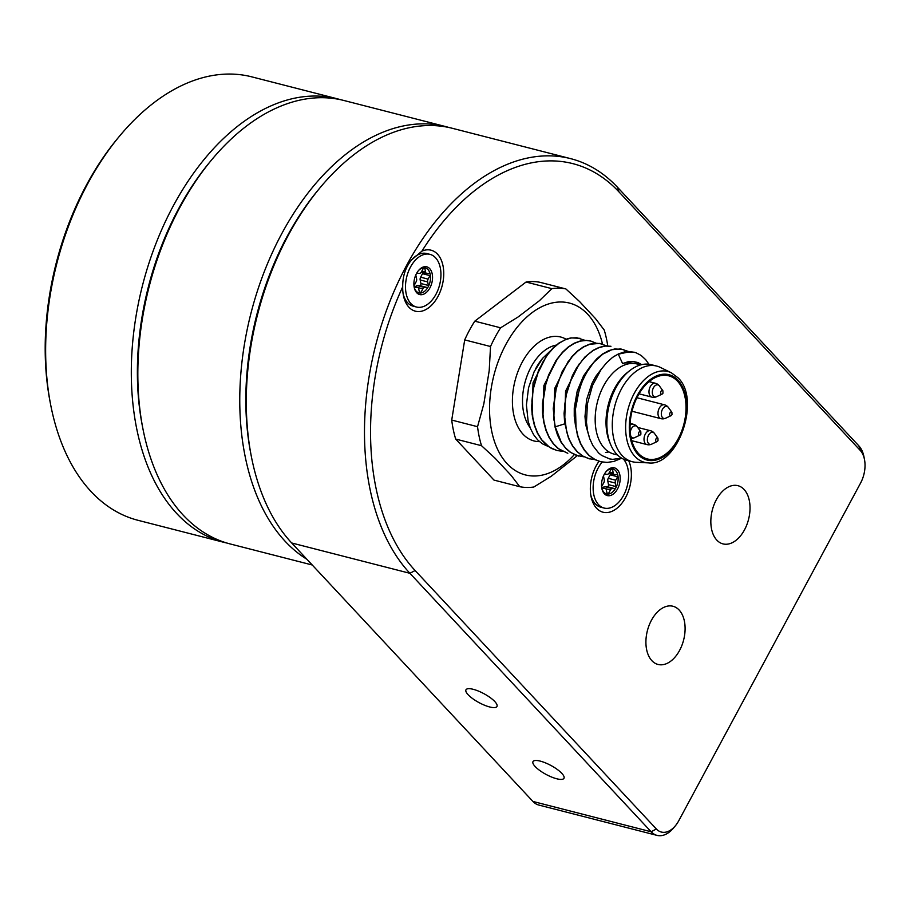 <?xml version="1.0" encoding="UTF-8"?>
<svg xmlns="http://www.w3.org/2000/svg" width="910" height="910" viewBox="0 0 910 910"><rect width="100%" height="100%" fill="white"/><g stroke="black" fill="none" stroke-linecap="round" stroke-linejoin="round"><path stroke-width="1.36" d="M414.107 286.741A1.433 0.887 104.4 0 0 414.744 287.321L417.349 287.367A2.866 1.786 -75.6 0 1 417.61 287.401A2.866 1.786 -75.6 0 1 418.691 288.8L419.442 292.326A1.433 0.887 104.4 0 0 420.113 293.043A12.877 8.019 -75.6 0 1 414.118 286.843M427.29 287.537A1.433 0.887 104.4 0 0 428.178 286.843A12.877 8.019 -75.6 0 1 420.113 293.043A1.433 0.887 104.4 0 0 421.012 292.349L422.877 288.868A2.866 1.786 -75.6 0 1 424.674 287.492L427.29 287.537L419.806 285.615A1.433 0.887 104.4 0 0 420.921 283.522L420.181 279.996A2.866 1.786 -75.6 0 1 420.625 277.186L422.502 273.694A1.433 0.887 104.4 0 0 422.74 272.42M429.986 275.616A1.433 0.887 104.4 0 0 430.202 274.217A12.877 8.019 -75.6 0 1 428.178 286.843A1.433 0.887 104.4 0 0 428.405 285.444L427.666 281.907A2.866 1.786 -75.6 0 1 428.11 279.108L429.986 275.616L422.502 273.694M430.202 274.217A1.433 0.887 104.4 0 0 429.531 273.5L426.915 273.455A2.866 1.786 -75.6 0 1 426.653 273.421A2.866 1.786 -75.6 0 1 425.573 272.022L424.834 268.495A1.433 0.887 104.4 0 0 424.162 267.779A12.877 8.019 -75.6 0 1 430.202 274.217M418.202 270.918A12.877 8.019 -75.6 0 1 424.162 267.779A1.433 0.887 104.4 0 0 423.264 268.473L421.398 271.954A2.866 1.786 -75.6 0 1 419.601 273.33L416.985 273.284A1.433 0.887 104.4 0 0 416.564 273.421M415.836 274.911A1.433 0.887 104.4 0 0 415.87 275.377L416.609 278.915A2.866 1.786 -75.6 0 1 416.166 281.713L414.289 285.205A1.433 0.887 104.4 0 0 414.027 286.229M420.977 294.726A14.31 8.907 -75.6 0 1 414.209 287.332A14.31 8.907 -75.6 0 1 418.509 270.532A14.31 8.907 -75.6 0 1 432.455 275.548A14.31 8.907 -75.6 0 1 420.977 294.726M418.953 307.352A27.186 16.926 104.4 0 0 440.065 282.942A27.186 16.926 104.4 0 0 429.975 254.356A27.186 16.926 104.4 0 0 406.827 276.481A27.186 16.926 104.4 0 0 416.473 307.023A27.186 16.926 104.4 0 0 418.953 307.352M415.449 286.843A2.866 1.786 -75.6 0 1 417.189 285.569L419.806 285.615M416.473 307.023L413.208 306.181A27.186 16.926 -75.6 0 1 403.13 293.805M411.263 260.271A27.186 16.926 -75.6 0 1 418.816 254.368A27.186 16.926 -75.6 0 1 426.722 253.526L429.975 254.356M603.512 475.839A1.433 0.887 104.4 0 0 603.546 476.317L604.263 479.866A2.866 1.786 -75.6 0 1 603.796 482.675L601.908 486.133A1.433 0.887 104.4 0 0 601.646 487.112M601.726 487.714A1.433 0.887 104.4 0 0 602.34 488.26L604.945 488.351A2.866 1.786 -75.6 0 1 605.195 488.386A2.866 1.786 -75.6 0 1 606.276 489.796L607.004 493.345A1.433 0.887 104.4 0 0 607.664 494.073A12.877 8.019 -75.6 0 1 601.749 487.874M614.864 488.659A1.433 0.887 104.4 0 0 615.763 487.987A12.877 8.019 -75.6 0 1 607.664 494.073A1.433 0.887 104.4 0 0 608.562 493.402L610.451 489.933A2.866 1.786 -75.6 0 1 612.248 488.579L614.864 488.659L607.38 486.748A1.433 0.887 104.4 0 0 608.506 484.666L607.789 481.117A2.866 1.786 -75.6 0 1 608.255 478.307L610.144 474.838A1.433 0.887 104.4 0 0 610.383 473.496M615.763 487.987A1.433 0.887 104.4 0 0 615.99 486.577L615.274 483.028A2.866 1.786 -75.6 0 1 615.74 480.23L617.628 476.76A1.433 0.887 104.4 0 0 617.856 475.361A12.877 8.019 -75.6 0 1 615.763 487.987M617.856 475.361A1.433 0.887 104.4 0 0 617.196 474.633L614.591 474.554A2.866 1.786 -75.6 0 1 614.341 474.519A2.866 1.786 -75.6 0 1 613.26 473.098L612.532 469.549A1.433 0.887 104.4 0 0 611.873 468.821A12.877 8.019 -75.6 0 1 617.856 475.361M605.832 471.96A12.877 8.019 -75.6 0 1 611.873 468.821A1.433 0.887 104.4 0 0 610.974 469.503L609.086 472.961A2.866 1.786 -75.6 0 1 607.288 474.315L604.672 474.235A1.433 0.887 104.4 0 0 604.251 474.372M601.863 488.499A14.31 8.907 -75.6 0 1 601.84 488.363A14.31 8.907 -75.6 0 1 606.14 471.573A14.31 8.907 -75.6 0 1 619.289 472.95A14.31 8.907 -75.6 0 1 614.113 493.391A14.31 8.907 -75.6 0 1 601.863 488.499M602.227 462.052A27.186 16.926 104.4 0 0 593.775 494.585A27.186 16.926 104.4 0 0 604.104 508.053A27.186 16.926 104.4 0 0 625.568 491.093A27.186 16.926 104.4 0 0 623.475 459.129M603.068 487.84A2.866 1.786 -75.6 0 1 604.775 486.657L607.38 486.748M604.104 508.053L600.85 507.223A27.186 16.926 -75.6 0 1 590.761 494.847M119.608 136.045L117.765 138.263A224.611 139.821 104.4 0 0 50.118 401.97L50.664 404.802A228.911 142.495 -75.6 0 1 119.608 136.045A228.911 142.495 -75.6 0 1 251.808 76.861L337.485 98.837A228.911 142.495 104.4 0 0 142.574 285.16A228.911 142.495 104.4 0 0 223.735 542.292A228.911 142.495 104.4 0 0 226.999 543.065M223.735 542.292L138.058 520.315A228.911 142.495 -75.6 0 1 50.664 404.802M340.715 99.736A228.911 142.495 104.4 0 0 337.485 98.837M211.791 159.694L209.948 161.912A224.611 139.821 104.4 0 0 142.301 425.618L142.859 428.451A228.911 142.495 -75.6 0 1 211.791 159.694A228.911 142.495 -75.6 0 1 343.991 100.509L445.934 126.649A228.911 142.495 104.4 0 0 257.109 291.917A228.911 142.495 104.4 0 0 306.92 559.297M519.792 486.713L493.982 480.093L455.694 439.075L481.515 445.695L495.176 458.31L511.101 475.373L519.792 486.713A101.579 63.234 104.4 0 0 533.84 487.009L551.301 476.214L577.281 455.694M637.921 395.827A42.918 26.72 -75.6 0 1 668.691 375.796A42.918 26.72 -75.6 0 1 683.91 424.014A42.918 26.72 -75.6 0 1 647.363 458.947A42.918 26.72 -75.6 0 1 637.921 395.827M574.346 454.579A88.702 55.214 -75.6 0 1 503.071 458.754A88.702 55.214 -75.6 0 1 501.706 352.921A88.702 55.214 -75.6 0 1 557.477 302.131A88.702 55.214 -75.6 0 1 602.5 344.071M455.694 439.075A101.579 63.234 -75.6 0 1 451.724 420.067L477.545 426.688L483.824 403.915L489.216 370.563L490.524 346.517A101.579 63.234 104.4 0 1 500.602 327.805L518.052 317.01L539.38 300.721L551.858 288.652A101.579 63.234 104.4 0 1 565.906 288.948L579.579 301.563L595.504 318.625L604.194 329.966A101.579 63.234 104.4 0 1 607.755 345.936M477.545 426.688A101.579 63.234 104.4 0 0 481.515 445.695M451.724 420.067L464.703 339.896A101.579 63.234 -75.6 0 1 474.781 321.173L500.602 327.805M464.703 339.896L490.524 346.517M474.781 321.173L526.048 282.032L551.858 288.652M526.048 282.032A101.579 63.234 -75.6 0 1 540.096 282.327L565.906 288.948M550.14 351.112L542.553 358.403L534.159 371.689L528.539 387.831L526.412 404.995L528.141 421.25L530.439 428.428L533.635 434.696L537.639 439.871L542.36 443.773L548.252 446.48M584.106 456.854L576.451 455.398L570.684 452.441L565.554 447.982L561.208 442.112L555.282 426.983L553.86 418.111L553.519 408.726L556.055 389.491L558.854 380.187L563.859 368.891L572.151 356.72L577.759 351.112L583.697 346.926L589.771 344.287L599.44 343.4L606.765 345.925M595.788 343.15L590.613 341L586.256 340.374L580.273 340.988L574.187 343.207L568.204 347.006L562.482 352.238L555.964 360.587L548.616 374.965L545.579 384.145L542.485 403.369L542.542 412.844L543.679 421.876L545.898 430.18L549.105 437.551L553.235 443.739L558.183 448.584L567.806 453.305L558.581 448.732L553.621 443.932L549.458 437.778L546.239 430.441L543.998 422.149L542.826 413.151L542.747 403.676L545.784 384.464L548.798 375.273L557.329 359.052L562.596 352.488L568.306 347.211L574.278 343.377L580.364 341.102L586.336 340.442L590.886 341.079L595.948 343.138M562.414 451.28L556.965 450.518L549.492 447.22L541.712 439.803L537.764 433.353L534.761 425.778L532.782 417.292L531.895 401.026L533.294 388.968L538.458 371.223L542.883 362.043L547.683 354.604L553.416 347.973L558.854 343.388L564.871 339.919L570.945 338.008L576.883 337.747L585.096 340.374M564.655 422.866L565.576 391.152L579.249 363.841M553.803 420.045L554.736 388.354L568.397 361.054M542.94 417.212L543.884 385.578L557.523 358.324M532.111 414.482L533.033 382.814L546.683 355.526M578.714 456.103L570.399 452.361L566.02 448.687L560.935 442.033L557.477 434.98L554.998 426.904L553.246 408.647L555.783 389.4L562.278 371.36L571.901 356.606L577.52 351.01L583.458 346.835L589.532 344.196L595.561 343.15L601.373 343.764M557.364 450.609L551.437 448.437L545.977 444.671L541.234 439.462L537.321 432.955L534.375 425.323L532.441 416.791L531.577 407.623L533.112 388.411L538.709 369.881L547.672 354.172L553.087 347.961L558.899 343.093L567.214 338.827L571.002 337.883L580.114 338.327M608.927 451.94L605.548 452.463M617.503 454.977L613.943 454.067A46.501 28.949 -75.6 0 1 604.388 448.209A46.501 28.949 -75.6 0 1 600.134 393.484A46.501 28.949 -75.6 0 1 637.045 363.989L640.617 364.899M621.666 458.185L612.68 459.345L609.62 458.913L601.612 455.421L598.598 452.964L592.899 445.604L589.771 438.802L587.598 430.987L586.472 422.399L587.405 403.892L592.501 385.487L601.169 369.38L606.549 362.806L612.407 357.505A57.228 35.627 -75.6 0 1 618.299 354.183L622.622 363.613C623.976 362.544 629.345 362.601 638.718 363.784A47.206 29.393 104.4 0 1 640.993 364.796M637.785 363.465L638.718 363.784M618.299 354.183L630.323 351.601L635.988 352.727L641.186 355.48L645.747 359.734L648.921 364.239M621.701 458.208L613.806 461.45L607.197 462.416L600.805 461.757L595.538 459.868L589.396 455.66L584.698 450.393L580.83 443.841L577.93 436.163L576.041 427.62L575.495 408.886L579.192 389.776L582.502 380.767L586.654 372.474L593.491 362.68L602.75 354.161L611.816 349.724L620.745 348.928L628.48 351.488M594.958 459.63L588.622 458.617L582.741 456.001L577.463 451.849L572.936 446.287L569.273 439.473L566.577 431.59L564.337 413.595L564.848 403.995L566.418 394.371L571.537 378.264L576.815 368.004L581.808 360.906L587.325 355.014L593.206 350.521L599.258 347.518L605.298 346.096L610.963 346.278L605.116 346.016L599.076 347.404L593.024 350.384L584.857 357.073L576.633 367.788L572.299 375.864L566.191 394.098L564.063 413.311L564.621 422.604L568.523 438.29L572.561 446.059L577.065 451.656L582.309 455.853L589.487 458.856M612.407 357.505L618.413 353.945L624.476 351.931L634.179 352.181M600.873 461.779L594.253 459.266L588.872 455.364L584.209 450.04L580.398 443.42L577.543 435.708L575.256 423.457L575.256 408.374L576.644 398.739L582.4 380.323L590.021 366.719L596.892 358.676L602.716 353.922L608.744 350.634L614.796 348.951L623.714 349.508M632.211 461.7L626.785 460.312A49.356 30.724 -75.6 0 1 616.65 454.101A49.356 30.724 -75.6 0 1 610.644 444.524L609.586 441.976A46.501 28.949 -75.6 0 1 627.411 372.486L629.572 370.768A49.356 30.724 -75.6 0 1 651.31 364.694L656.736 366.082A49.356 30.724 -75.6 0 1 660.421 367.447L671.353 372.781A46.876 29.188 104.4 0 0 631.745 398.512A46.876 29.188 104.4 0 0 634.93 456.411A46.876 29.188 104.4 0 0 648.25 462.872L636.09 462.291A49.356 30.724 -75.6 0 1 632.211 461.7A49.356 30.724 -75.6 0 1 622.076 455.489A49.356 30.724 -75.6 0 1 617.549 397.397A49.356 30.724 -75.6 0 1 656.736 366.082M610.644 444.524A49.356 30.724 -75.6 0 1 629.572 370.768M864.5 459.596L863.954 456.763A28.608 17.813 104.4 0 0 858.904 445.923L617.663 187.449L618.971 191.896L860.212 450.382A24.32 15.14 -75.6 0 1 864.5 459.596A24.32 15.14 -75.6 0 1 860.564 483.085L678.78 820.695A24.32 15.14 -75.6 0 1 675.391 825.768A24.32 15.14 -75.6 0 1 656.349 828.987L415.108 570.513A224.611 139.821 104.4 0 1 402.709 286.798C402.618 276.151 405.553 267.199 411.525 259.953L421.887 251.171A31.475 19.588 -75.6 0 1 443.579 269.735A31.475 19.588 -75.6 0 1 427.2 308.786A31.475 19.588 -75.6 0 1 403.38 295.295A31.475 19.588 -75.6 0 1 402.709 286.798M657.02 835.38L538.811 805.054A28.608 17.813 -75.6 0 1 532.93 801.448L291.689 542.974L409.909 573.3L651.151 831.774A28.608 17.813 104.4 0 0 657.02 835.38A28.608 17.813 104.4 0 0 673.548 827.975L675.391 825.768M535.148 766.527A17.586 5.085 28.3 0 1 532.998 761.602A17.586 5.085 28.3 0 1 550.891 765.458A17.586 5.085 28.3 0 1 563.972 778.278A17.586 5.085 28.3 0 1 551.585 777.038A17.586 5.085 28.3 0 1 535.148 766.527M468.138 694.728A17.586 5.085 28.3 0 1 465.977 689.803A17.586 5.085 28.3 0 1 483.881 693.659A17.586 5.085 28.3 0 1 496.962 706.479A17.586 5.085 28.3 0 1 484.575 705.239A17.586 5.085 28.3 0 1 468.138 694.728M628.753 460.824A31.475 19.588 -75.6 0 1 618.572 506.881A31.475 19.588 -75.6 0 1 591.022 496.337A31.475 19.588 -75.6 0 1 599.019 461.29M618.971 191.896A224.611 139.821 104.4 0 0 421.887 251.171M415.108 570.513L409.909 573.3A228.911 142.495 -75.6 0 1 388.923 303.86A228.911 142.495 -75.6 0 1 570.661 158.647A228.911 142.495 -75.6 0 1 617.663 187.449M291.689 542.974A228.911 142.495 -75.6 0 1 251.308 456.263A228.911 142.495 -75.6 0 1 320.24 187.517A228.911 142.495 -75.6 0 1 452.441 128.321L570.661 158.647M251.308 456.263L250.762 453.442A224.611 139.821 -75.6 0 1 318.398 189.724L320.24 187.517M744.062 489.455A30.041 18.701 -75.6 0 1 746.814 524.82A30.041 18.701 -75.6 0 1 722.961 543.884A30.041 18.701 -75.6 0 1 716.796 540.096A30.041 18.701 -75.6 0 1 714.043 504.732A30.041 18.701 -75.6 0 1 737.896 485.678A30.041 18.701 -75.6 0 1 744.062 489.455M679.144 610.03A30.041 18.701 -75.6 0 1 681.897 645.395A30.041 18.701 -75.6 0 1 658.044 664.459A30.041 18.701 -75.6 0 1 651.867 660.671A30.041 18.701 -75.6 0 1 649.114 625.318A30.041 18.701 -75.6 0 1 672.968 606.253A30.041 18.701 -75.6 0 1 679.144 610.03M449.176 127.548A228.911 142.495 104.4 0 0 445.934 126.649M312.244 564.996L230.241 543.964A228.911 142.495 -75.6 0 1 142.859 428.451M425.573 272.022L421.865 271.078M424.834 268.495L423.48 268.154M414.073 286.525L417.349 287.367M424.674 287.492L417.189 285.569M418.065 287.628L422.877 288.868M428.11 279.108L420.625 277.186M420.181 279.996L427.666 281.907M428.405 285.444L420.921 283.522M421.012 292.349L419.362 291.928M615.74 480.23L608.255 478.307M607.789 481.117L615.274 483.028M617.628 476.76L610.144 474.838M613.26 473.098L609.529 472.142M612.532 469.549L611.179 469.196M601.692 487.51L604.945 488.351M612.248 488.579L604.775 486.657M605.776 488.727L610.451 489.933M608.562 493.402L606.924 492.981M615.99 486.577L608.506 484.666M566.088 339.225A53.644 33.397 104.4 0 0 515.117 380.448A53.644 33.397 104.4 0 0 539.493 441.623M556.249 345.106A46.501 28.949 104.4 0 0 525.912 379.277A46.501 28.949 104.4 0 0 530.166 427.723M535.342 369.346A46.501 28.949 -75.6 0 1 542.952 357.926M554.998 426.904L564.78 423.821M622.622 363.613L627.9 361.793L633.076 361.441L637.967 362.567L641.698 364.637M589.566 438.233L585.653 424.572L584.982 416.45L586.62 399.547L591.909 383.531L595.709 376.478L601.965 368.277M575.473 425.505L574.244 416.234L574.255 407.885L577.213 391.05L583.606 375.796L590.033 366.696M678.018 380.243A44.055 27.425 104.4 0 0 630.164 416.791A44.055 27.425 104.4 0 0 665.904 455.091A44.055 27.425 104.4 0 0 678.018 380.243M860.212 450.382L858.904 445.923M656.349 828.987L651.151 831.774L532.93 801.448M645.338 434.059A7.155 4.448 104.4 0 0 646.908 444.58A7.155 7.155 0 0 0 651.753 444.114A6.199 3.856 -75.6 0 1 647.749 442.146A6.199 3.856 -75.6 0 1 648.5 435.23A6.199 3.856 -75.6 0 1 654.483 433.456A7.155 7.155 0 0 0 650.468 430.714A7.155 4.448 104.4 0 0 645.338 434.059M657.885 440.747A1.956 1.217 -75.6 0 1 657.077 441.589A1.956 1.217 -75.6 0 1 655.791 439.473A1.956 1.217 -75.6 0 1 657.941 438.233L654.483 433.456M630.141 423.434L633.337 424.253A7.155 4.448 104.4 0 0 630.061 425.243M631.187 438.324A7.155 7.155 0 0 0 634.623 437.653A6.199 3.856 -75.6 0 1 630.744 435.97M630.277 432.387A6.199 3.856 -75.6 0 1 631.369 428.769A6.199 3.856 -75.6 0 1 637.353 426.983A7.155 7.155 0 0 0 633.337 424.253M640.754 434.286A1.956 1.217 -75.6 0 1 639.957 435.128A1.956 1.217 -75.6 0 1 638.661 433.001A1.956 1.217 -75.6 0 1 640.811 431.761L637.353 426.983M650.286 386.602A7.155 4.448 104.4 0 0 651.856 397.113A7.155 7.155 0 0 0 656.702 396.658A6.199 3.856 -75.6 0 1 652.697 394.69A6.199 3.856 -75.6 0 1 653.448 387.774A6.199 3.856 -75.6 0 1 659.432 385.988A7.155 7.155 0 0 0 655.416 383.258A7.155 4.448 104.4 0 0 650.286 386.602M662.833 393.291A1.956 1.217 -75.6 0 1 662.025 394.132A1.956 1.217 -75.6 0 1 660.74 392.005A1.956 1.217 -75.6 0 1 662.889 390.765L659.432 385.988M659.295 408.135A7.155 4.448 104.4 0 0 660.876 418.657A7.155 7.155 0 0 0 665.711 418.19A6.199 3.856 -75.6 0 1 661.707 416.223A6.199 3.856 -75.6 0 1 662.457 409.307A6.199 3.856 -75.6 0 1 668.44 407.532A7.155 7.155 0 0 0 664.425 404.791A7.155 4.448 104.4 0 0 659.295 408.135M671.842 414.823A1.956 1.217 -75.6 0 1 671.034 415.665A1.956 1.217 -75.6 0 1 669.749 413.549A1.956 1.217 -75.6 0 1 671.898 412.31L668.44 407.532M426.653 273.421L421.341 272.056M414.061 286.491L417.61 287.401M608.983 473.143L614.341 474.519M605.195 488.386L601.692 487.487M648.25 462.872C677.779 467.217 701.428 399.262 677.939 377.73L671.353 372.781M631.779 440.69L646.908 444.58M637.683 427.438L650.468 430.714M657.941 438.233L658.021 440.667L657.077 441.589L651.753 444.114M640.811 431.761L640.89 434.207L639.957 435.128L634.623 437.653M639.047 393.825L651.856 397.113M649.103 381.643L655.416 383.258M662.889 390.765L662.969 393.211L662.025 394.132L656.702 396.658M632.018 411.252L660.876 418.657M636.932 397.738L664.425 404.791M671.898 412.31L671.978 414.744L671.034 415.665L665.711 418.19"/></g></svg>
